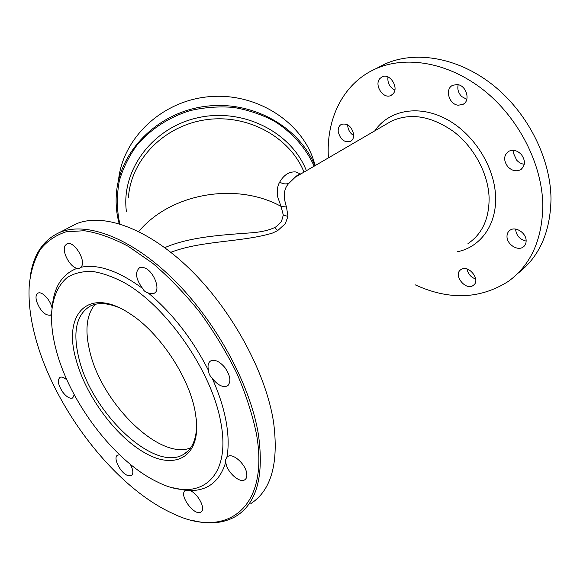 <?xml version="1.0" encoding="UTF-8"?>
<svg xmlns="http://www.w3.org/2000/svg" width="580" height="580" viewBox="0 0 580 580"><rect width="100%" height="100%" fill="white"/><g stroke="black" fill="none" stroke-linecap="round" stroke-linejoin="round"><path stroke-width="0.87" d="M119.987 223.945L118.885 219.479C116.754 206.683 116.899 193.8 119.328 180.822C123.083 168.055 129.021 156.093 137.141 144.942C150.72 129.101 169.063 117.145 190.051 110.628C204.385 107.307 218.885 106.234 233.559 107.416C248.008 109.896 261.558 114.456 274.202 121.104C292.189 132.385 305.972 148.059 314.157 166.184M119.19 223.706L118.095 219.255C116.145 210.272 115.63 201.151 116.551 191.886C120.488 150.169 158.188 112.469 205.124 106.386C252.017 100.05 299.171 126.556 314.94 165.728M315.266 165.539L312.642 157.456C298.142 118.392 252.213 91.328 206.023 97.012C159.804 102.435 122.337 139.526 118.443 180.8M164.771 247.631C189.769 236.785 222.343 234.936 250.893 232.848C260.558 232.188 268.496 230.412 274.71 227.534L276.29 226.628L281.445 221.545L283.308 215.064L281.024 206.364L277.508 196.395C276.812 190.45 277.552 185.673 279.719 182.055C283.895 174.885 289.188 171.513 295.597 171.934L300.715 174.014M299.062 174.979L295.162 177.255L288.84 183.374C283.779 188.529 283.004 196.41 286.491 207.017L281.024 206.364C236.002 181.671 170.447 193.394 138.736 231.521M467.966 243.629C482.255 233.957 489.302 218.588 489.099 197.505C488.2 173.594 474.107 147.255 453.72 131.66C431.404 116.022 410.654 112.52 391.457 121.14L295.162 177.255C297.264 175.182 298.685 174.355 299.418 174.768M206.951 96.903L209.895 96.613M196.46 98.6L198.483 98.187M286.491 207.017L287.963 216.355L285.309 223.699L277.726 230.572L272.498 233.058C242.36 242.251 202.594 240.461 171.999 251.872L170.832 252.271M415.084 284.78C448.985 300.375 480.051 299.258 508.268 281.438C530.729 265.161 542.249 239.888 542.822 205.61C542.401 164.328 518.643 117.704 483.358 89.907C448.021 62.082 405.522 55.303 375.514 68.904C342.744 83.52 325.866 119.524 328.425 157.869M473.461 285.258C481.168 279.995 468.336 263.965 460.933 269.57L460.556 269.845C453.016 275.275 465.849 291.08 473.236 285.418L473.461 285.258M338.227 131.682C340.279 139.475 344.339 142.745 350.4 141.484C352.799 140.143 353.873 137.714 353.64 134.212C351.618 126.404 347.579 123.098 341.519 124.294C339.053 125.657 337.951 128.115 338.227 131.682M379.922 78.51C373.788 84.963 383.387 99.615 391.007 95.417L393.03 93.88C399.308 87.609 389.767 72.718 382.118 76.843L379.922 78.51M457.141 84.549L452.741 85.275C444.563 88.791 448.913 104.487 458.193 105.212L462.84 104.444C470.909 100.898 466.45 85.115 457.141 84.549M521.362 154.526C517.222 150.336 512.945 149.292 508.522 151.387C503.665 155.346 503.397 160.406 507.703 166.576C511.857 170.825 516.186 171.854 520.68 169.672C525.422 165.721 525.654 160.667 521.362 154.526M526.14 240.78C526.328 233.03 515.577 226.026 510.059 230.188C507.986 231.645 506.963 233.776 506.992 236.589C506.876 244.311 517.599 251.299 523.167 247.029C525.154 245.601 526.14 243.513 526.14 240.78M250.843 503.599C271.317 490.274 278.886 463.115 273.557 422.11C265.857 372.36 231.833 309.763 189.645 268.866C147.393 227.882 102.849 212.526 76.139 223.902L69.549 227.317M517.686 273.499C539.255 257.078 550.362 232.254 551 199.034C550.739 158.057 527.278 111.925 492.246 84.492C457.163 57.036 414.823 50.467 384.815 64.083L377.29 67.983M475.673 279.038C470.851 277.255 467.966 273.89 467.023 268.953M353.684 135.539C350.342 133.465 348.37 130.384 347.775 126.317L347.724 124.852M394.828 90.074C389.644 87.275 387.353 82.897 387.962 76.944M466.798 99.347L461.687 96.541C458.338 93.032 457.178 89.103 458.2 84.738M524.298 164.27C521.355 163.922 518.803 162.545 516.642 160.124L513.699 153.729L513.808 150.35M526.14 241.084C519.977 239.591 516.476 235.77 515.635 229.622L515.635 229.1M192.089 520.303C209.387 524.806 224.25 523.312 236.676 515.823C256.904 502.78 264.146 475.607 258.39 434.304C250.168 384.17 215.535 320.675 173.036 278.98C130.478 237.206 86.007 221.27 59.66 232.435C43.203 239.946 33.408 254.54 30.276 276.218M185.701 490.339L185.114 490.709C178.625 495.095 194.568 516.642 200.926 512.024L201.122 511.886C206.11 508.993 197.911 493.326 189.936 490.571L185.701 490.339L173.514 487.874M119.574 454.814L117.595 455.14C112.875 457.207 119.531 471.634 126.766 475.114L131.326 475.651C133.625 473.78 133.291 470.01 130.333 464.334M66.975 380.038C64.126 377.486 61.806 376.587 60.001 377.341C57.166 380.081 58.109 385.048 62.843 392.247C66.62 396.995 69.875 398.917 72.594 398.032L74.24 394.762M52.033 307.98L51.859 307.262C50.003 299.425 41.796 291.044 38.07 293.096C36.011 294.227 35.503 296.931 36.547 301.194C40.216 310.808 44.812 315.491 50.344 315.23L51.562 314.164M80.946 267.271L81.439 266.619C86.289 260.21 73.587 240.207 66.968 243.817L65.178 245.449C61.371 251.024 69.948 267.344 77.162 268.301L79.358 268.33L80.946 267.271C97.955 263.755 118.523 270.831 142.637 288.499C143.818 290.885 145.681 292.356 148.226 292.929L149.335 293.386L153.925 293.386C161.487 290.689 153.599 270.215 143.92 267.677L139.57 267.706C134.756 272.129 135.778 279.06 142.637 288.499M212.019 377.892L212.983 379.218C218.167 385.352 222.901 387.607 227.2 385.99C231.42 382.249 230.666 376.123 224.931 367.597C219.748 361.514 215.042 359.267 210.823 360.847C208.126 362.522 207.379 365.791 208.59 370.656C208.684 373.527 209.829 375.941 212.019 377.892C218.834 393.022 223.518 407.486 226.069 421.276C228.542 435 228.81 447.021 226.874 457.33L225.453 460.056L225.961 463.304C227.331 472.439 239.765 483.437 244.767 479.798C246.565 478.601 247.203 476.376 246.674 473.106C245.391 463.913 232.812 452.842 227.896 456.446L226.874 457.33M256.57 434.572C269.743 510.857 224.337 538.936 172.579 513.416C114.449 487.04 54.469 408.392 35.655 338.234C30.269 318.594 28.159 300.541 29.334 284.084C30.936 270.911 34.524 259.47 40.1 249.762C46.828 241.265 55.477 235.284 66.055 231.811L84.267 230.724C97.918 232.79 112.658 238.032 128.477 246.449L152.721 263.291C169.084 277.284 184.774 293.589 199.781 312.2C214.027 331.782 226.396 352.19 236.894 373.44C246.029 394.668 252.59 415.048 256.57 434.572M189.936 490.571C207.923 490.738 219.878 481.24 225.787 462.093M77.162 268.301C62.705 273.782 54.455 286.092 52.403 305.232M208.59 370.656C192.654 339.286 172.535 313.381 148.226 292.929M220.755 422.051C231.942 479.79 198.222 502.962 157.506 482.002C114.593 461.752 69.571 402.071 56.115 349.805C52.541 336.298 51.047 323.872 51.642 312.519C52.954 296.96 58.333 284.686 67.7 277.168C74.639 273.079 82.882 271.164 92.423 271.425C102.602 273.02 113.557 276.957 125.273 283.243C167.33 307.306 211.801 371.562 220.755 422.051M75.741 358.418C63.039 313.824 88.443 286.005 129.84 313.664C158.956 332.05 188.616 376.108 194.981 410.749L196.395 420.217C199.904 457.721 174.558 470.112 144.739 452.821C114.891 435.877 85.028 394.69 75.741 358.418M118.828 307.516C107.604 302.963 98.245 302.397 90.741 305.827C76.444 314.106 72.471 331.485 78.822 357.962C91.038 411.945 153.903 472.794 183.548 454.408C192.176 449.319 196.548 439.285 196.678 424.306M95.047 304.34C86.514 314.744 84.745 330.332 89.74 351.118C101.166 402.476 159.152 460.592 190.595 447.927M126.433 211.693C120.807 171.107 151.59 128.281 196.975 117.943C242.251 107.22 291.305 131.841 306.392 170.708M304.014 172.093C289.942 137.025 247.515 113.615 205.769 119.77C163.981 125.686 130.913 159.942 128.463 197.309M288.84 183.374C285.628 184.375 282.59 183.932 279.719 182.055M277.726 230.572L274.71 227.534M287.955 216.427L283.308 215.064M386.737 123.888L391.457 121.14L386.729 123.895M374.796 130.848C388.484 110.562 417.6 104.306 445.338 118.574C473.062 132.711 494.653 166.17 495.574 196.54C496.777 225.025 480.334 247.102 457.598 251.698M312.642 157.456L315.114 165.626M384.815 64.083L375.514 68.904M473.236 285.418L473.983 284.794M350.4 141.484L350.951 141.165M391.007 95.417L391.667 95.047M462.84 104.444L463.732 103.892M520.68 169.672L521.739 168.889M523.167 247.029L524.117 246.232M76.139 223.902L59.66 232.435M201.564 511.495L200.926 512.024M131.827 475.274L131.326 475.651M73.036 397.742L72.594 398.032M50.801 314.962L50.344 315.23M80.062 267.938L79.358 268.33M154.729 292.9L153.925 293.386M228.165 385.279L227.2 385.99M245.608 479.095L244.767 479.798M188.036 450.964L183.548 454.408"/></g></svg>
